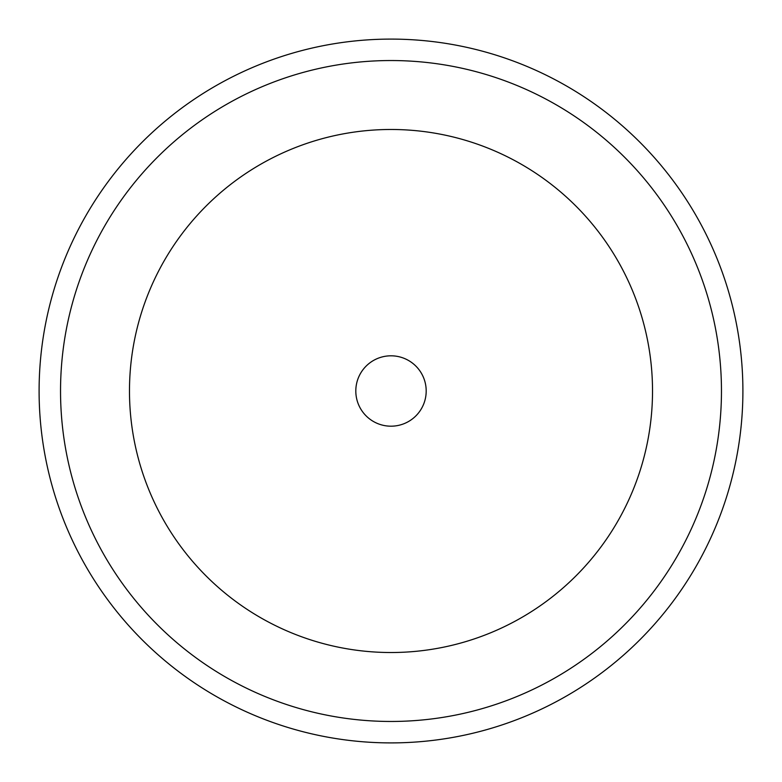 <?xml version="1.0" encoding="UTF-8"?>
<svg xmlns="http://www.w3.org/2000/svg" width="782" height="782" viewBox="0 0 782 782"><rect width="100%" height="100%" fill="white"/><g stroke="black" fill="none" stroke-linecap="round" stroke-linejoin="round"><path stroke-width="1.17" d="M355.81 391A35.19 35.19 0 0 0 391 426.19A35.19 35.19 0 0 0 426.19 391A35.19 35.19 0 0 0 391 355.81A35.19 35.19 0 0 0 355.81 391M39.1 391A351.9 351.9 0 0 1 391 39.1A351.9 351.9 0 0 1 742.9 391A351.9 351.9 0 0 1 391 742.9A351.9 351.9 0 0 1 39.1 391M652.52 391A261.52 261.52 0 0 0 391 129.48A261.52 261.52 0 0 0 129.48 391A261.52 261.52 0 0 0 391 652.52A261.52 261.52 0 0 0 652.52 391M60.537 391A330.463 330.463 0 0 1 391 60.537A330.463 330.463 0 0 1 721.463 391A330.463 330.463 0 0 1 391 721.463A330.463 330.463 0 0 1 60.537 391"/></g></svg>
